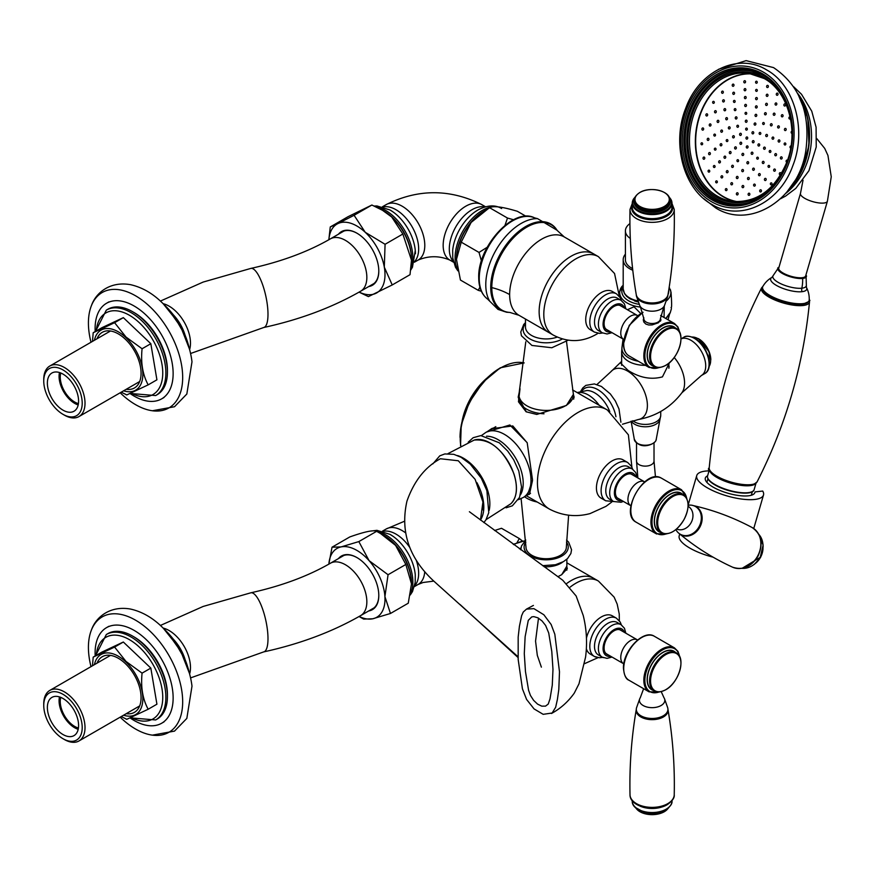 <?xml version="1.0" encoding="UTF-8"?>
<svg xmlns="http://www.w3.org/2000/svg" width="875" height="875" viewBox="0 0 875 875"><rect width="100%" height="100%" fill="white"/><g stroke="black" fill="none" stroke-linecap="round" stroke-linejoin="round"><path stroke-width="1.31" d="M536.834 414.433L526.367 411.819L518.164 397.228L519.739 390.042M532.514 480.539L529.43 494.331L528.062 494.703M526.302 495.72L549.325 509.02A57.389 33.13 -60 0 1 537.447 482.748A57.389 33.13 -60 0 1 562.494 424.998A57.389 33.13 -60 0 1 606.714 409.62A57.389 33.13 -60 0 1 607.666 410.211M527.505 495.031L532.514 479.905L527.188 442.695L509.873 424.977L486.5 432.053M520.013 388.719L518.47 401.778L526.105 411.797L536.758 414.433L566.398 405.464L573.475 394.231M487.703 431.353L491.542 428.717L512.805 425.939L527.22 442.816M573.606 395.216L574.164 397.228L566.3 405.519M486.981 378.055A47.731 27.552 120 0 0 462.12 421.105M611.723 502.064L605.97 506.362L590.056 513.592C576.198 517.256 562.855 515.867 550.047 509.414A57.389 33.13 -60 0 1 538.748 470.192A57.389 33.13 -60 0 1 588.241 408.078A57.389 33.13 -60 0 1 607.414 410.047L628.392 434.831L631.892 467.141M615.967 459.255A22.072 12.742 -60 0 1 623.077 459.845L627.758 462.547A22.072 12.742 -60 0 0 620.648 461.956A22.072 12.742 -60 0 0 601.617 485.844A22.072 12.742 -60 0 0 605.686 500.773L601.005 498.072A22.072 12.742 -60 0 1 596.936 483.142A22.072 12.742 -60 0 1 615.967 459.255M622.409 466.266A18.758 10.828 -60 0 1 628.447 466.769L632.341 469.022A18.758 10.828 -60 0 0 626.303 468.519A18.758 10.828 -60 0 0 610.127 488.819A18.758 10.828 -60 0 0 613.583 501.517L609.678 499.264A18.758 10.828 -60 0 1 606.222 486.566A18.758 10.828 -60 0 1 622.409 466.266M619.686 499.286A14.011 8.094 -60 0 1 618.297 498.761A14.011 8.094 -60 0 1 615.716 489.278A14.011 8.094 -60 0 1 622.705 477.072A14.011 8.094 -60 0 1 632.319 474.48A14.011 8.094 -60 0 1 633.467 475.42M568.619 515.189L566.355 547.17A20.18 11.648 180 0 1 553.941 557.823A20.18 11.648 180 0 1 525.984 547.17L521.106 498.608M562.691 562.056A20.694 11.944 180 0 1 554.137 565.895A20.694 11.944 180 0 1 544.13 566.759M525.481 326.758A20.694 11.944 -0 0 0 525.481 326.987A20.694 11.944 -0 0 0 534.013 336.656A20.694 11.944 -0 0 0 557.233 337.083M509.053 312.375A49.711 28.7 -60 0 1 490.722 287.317A49.711 28.7 -60 0 1 517.191 232.706A49.711 28.7 -60 0 1 556.741 229.775M619.336 296.362L614.556 273.525L598.413 256.659A45.248 26.119 -60 0 0 574.547 259.645A45.248 26.119 -60 0 0 543.823 315.733A45.248 26.119 -60 0 0 553.164 335.027L548.516 332.336A45.248 26.119 -60 0 1 541.581 296.078A45.248 26.119 -60 0 1 571.134 256.211A45.248 26.119 -60 0 1 593.764 253.969L564.255 236.939A45.248 26.119 -60 0 0 541.636 239.181A45.248 26.119 -60 0 0 509.644 294.591A57.389 33.13 0 0 0 491.805 287.602A49.295 28.459 -60 0 1 518.022 233.461A49.295 28.459 -60 0 1 557.244 230.497L564.255 236.939M598.413 256.659L593.764 253.969A45.248 26.119 -60 0 0 558.327 266.7A45.248 26.119 -60 0 0 539.164 313.053A45.248 26.119 -60 0 0 548.516 332.336L519.017 315.306L509.928 312.441A49.295 28.459 -60 0 1 491.805 287.602M557.889 576.702L561.717 574.678L566.858 566.114M570.194 587.081A45.248 26.119 -60 0 1 595.984 579.906A45.248 26.119 -60 0 1 598.413 581.044L593.764 578.353A45.248 26.119 -60 0 0 591.336 577.227A45.248 26.119 -60 0 0 566.716 583.505A45.248 26.119 -60 0 1 571.134 580.595A45.248 26.119 -60 0 1 593.764 578.353L566.858 562.822M566.858 566.956L567.295 568.553L561.608 574.744M594.388 332.062L590.297 329.7A22.072 12.742 -60 0 1 585.736 320.283A22.072 12.742 -60 0 1 600.72 292.928A22.072 12.742 -60 0 1 612.358 291.473L616.459 293.836A22.072 12.742 -60 0 0 604.811 295.291A22.072 12.742 -60 0 0 589.827 322.656A22.072 12.742 -60 0 0 594.388 332.062L599.539 333.386L602.623 332.981M602.284 332.795L598.38 330.542A18.758 10.828 -60 0 1 594.508 322.547A18.758 10.828 -60 0 1 607.25 299.294A18.758 10.828 -60 0 1 617.148 298.047L621.042 300.3A18.758 10.828 -60 0 0 611.144 301.547A18.758 10.828 -60 0 0 598.413 324.8A18.758 10.828 -60 0 0 602.284 332.795L607.031 333.966L612.062 332.697M608.388 330.575A14.011 8.094 -60 0 1 606.998 330.039A14.011 8.094 -60 0 1 604.1 324.067A14.011 8.094 -60 0 1 610.039 309.706A14.011 8.094 -60 0 1 621.009 305.769A14.011 8.094 -60 0 1 622.169 306.709M586.447 638.127A22.072 12.742 -60 0 1 589.225 630.58A22.072 12.742 -60 0 1 611.177 615.3A22.072 12.742 -60 0 1 612.358 615.858L616.459 618.22A22.072 12.742 -60 0 0 615.278 617.663A22.072 12.742 -60 0 0 593.316 632.942A22.072 12.742 -60 0 0 594.388 656.447L590.297 654.084A22.072 12.742 -60 0 1 586.348 648.681M598.38 654.927A18.758 10.828 -60 0 1 597.472 634.955A18.758 10.828 -60 0 1 616.142 621.972A18.758 10.828 -60 0 1 617.148 622.431L621.042 624.684A18.758 10.828 -60 0 0 620.036 624.225A18.758 10.828 -60 0 0 601.377 637.208A18.758 10.828 -60 0 0 602.284 657.18L598.38 654.927M608.388 654.959A14.011 8.094 -60 0 1 607.753 654.773A14.011 8.094 -60 0 1 606.998 654.423A14.011 8.094 -60 0 1 606.648 638.87A14.011 8.094 -60 0 1 620.266 629.803A14.011 8.094 -60 0 1 621.009 630.153A14.011 8.094 -60 0 1 622.169 631.094M494.583 530.513L501.506 528.281L519.302 538.552L517.048 542.587M522.473 541.045L519.302 538.552M479.905 287.175L478.231 290.325L460.436 280.055L456.477 259.405A39.659 22.892 -60 0 1 456.477 259.339A39.659 22.892 -60 0 1 471.1 222.469A39.659 22.892 -60 0 1 484.52 210.766L489.705 207.78C493.084 205.581 502.316 206.752 517.398 211.312L525.984 216.267M456.477 259.339L461.234 242.156L471.122 222.458L488.48 208.48M513.559 219.756L507.5 218.05L489.705 207.78M507.5 218.05L504.984 225.378M487.211 247.264L479.019 252.427L461.234 242.156M479.019 252.427L481.425 260.958M478.231 290.325L481.359 291.233M669.528 362.622L662.441 376.873C651.077 379.947 639.636 377.792 628.108 370.42L620.987 363.508L621.655 361.736M709.209 363.366A20.289 11.714 -120 0 0 694.859 338.516M710.817 359.789A17.052 9.844 -120 0 0 698.764 338.909M669.211 366.953A24.281 14.022 -0 0 0 668.883 366.045M332.03 547.203L328.88 564.102A39.725 22.936 60 0 1 341.086 546.908L332.03 547.203L349.814 536.933C364.613 531.683 373.548 529.812 376.622 531.322L383.436 535.15A39.659 22.892 60 0 1 395.609 545.387A39.659 22.892 60 0 1 411.48 583.723A39.659 22.892 60 0 1 411.48 583.789M380.286 533.334L395.588 545.377L405.847 564.463L411.48 583.866L408.264 603.203L390.469 613.473L384.913 596.608A39.725 22.936 60 0 1 372.717 618.789A39.725 22.936 60 0 1 359.133 616.47M378.798 595.263A30.417 17.555 60 0 1 372.498 608.967A30.417 17.555 60 0 1 370.781 609.755M368.681 610.958A30.964 17.883 -120 0 0 378.798 595.492A30.964 17.883 -120 0 0 366.406 565.556A30.964 17.883 -120 0 0 356.902 557.561A30.964 17.883 -120 0 0 338.45 558.589M340.539 557.375A30.417 17.555 60 0 1 342.081 556.281A30.417 17.555 60 0 1 357.098 557.681M388.062 574.733L369.097 560.667L358.837 541.592L341.086 546.908A39.725 22.936 60 0 1 369.097 560.667A39.725 22.936 60 0 1 384.913 596.608L388.062 574.733L405.847 564.463M358.837 541.592L376.622 531.322M359.045 616.525L363.661 619.084L372.717 618.789L390.469 613.473M328.902 239.706A39.725 22.936 60 0 1 337.837 223.628L330.269 226.953L348.064 216.683L371.886 205.023L383.436 210.766A39.659 22.892 60 0 1 391.748 217.022A39.659 22.892 60 0 1 411.48 259.339A39.659 22.892 60 0 1 411.48 259.722M382.058 209.967L391.716 217.011L402.861 234.019L411.48 260.214L410.014 274.684L392.23 284.955L384.3 267.127A39.725 22.936 60 0 1 375.966 293.289A39.725 22.936 60 0 1 359.133 292.086M378.798 270.878A30.417 17.555 60 0 1 372.498 284.583A30.417 17.555 60 0 1 370.781 285.37M368.681 286.573A30.964 17.883 -120 0 0 378.798 271.108A30.964 17.883 -120 0 0 363.398 238.066A30.964 17.883 -120 0 0 356.902 233.177A30.964 17.883 -120 0 0 338.45 234.205M340.539 232.991A30.417 17.555 60 0 1 342.081 231.897A30.417 17.555 60 0 1 357.098 233.297M385.077 244.289L365.236 232.291L354.091 215.294L337.837 223.628A39.725 22.936 60 0 1 365.236 232.291A39.725 22.936 60 0 1 384.3 267.127L385.077 244.289L402.861 234.019M354.091 215.294L371.886 205.023M330.269 226.953L328.836 239.739M359.045 292.13L368.408 296.614L392.23 284.955M638.531 302.05A19.863 11.473 180 0 1 636.628 301.591A19.863 11.473 180 0 1 634.484 300.891M632.778 270.233A22.072 12.742 180 0 1 623.197 259.722A22.072 12.742 180 0 1 625.406 254.166M671.048 307.562C671.814 308.47 671.814 303.363 671.048 292.239L669.189 287.241M632.592 268.559A19.863 11.473 180 0 1 625.406 259.722L625.406 230.891A19.863 11.473 180 0 1 629.912 223.617M630.295 238.427A19.863 11.473 180 0 1 625.406 230.891M619.423 293.902L619.73 296.909M627.397 309.717L634.025 306.775L640.653 313.436M664.267 305.988L664.059 317.494M709.034 470.87A34.759 11.091 -163.8 0 0 696.741 475.562A34.759 11.091 -163.8 0 0 727.027 495.928A34.759 11.091 -163.8 0 0 763.503 494.998A34.759 11.091 -163.8 0 0 762.727 491.061L755.016 491.914A25.823 8.236 -163.8 0 1 754.873 492.625A25.823 8.236 -163.8 0 1 727.825 493.194A25.823 8.236 -163.8 0 1 705.294 478.188A25.823 8.236 -163.8 0 1 707.602 475.803M713.048 557.156A34.759 11.091 -163.8 0 1 679.208 535.817L679.744 533.958M618.439 305.112A13.781 7.952 -60 0 1 620.495 305.736L637.613 315.613M623.831 339.489L606.714 329.602A13.781 7.952 -60 0 1 605.15 328.147M623.831 663.873L606.714 653.986A13.781 7.952 -60 0 1 605.15 652.531M618.439 629.497A13.781 7.952 -60 0 1 620.495 630.12L637.613 639.997M483.153 510.037A36.258 20.934 -120 0 0 481.775 495.83M548.712 632.975L545.606 625.45L542.03 620.933L537.895 617.816L533.827 616.634L531.759 616.897L528.292 620.342L525.131 636.705L524.289 653.636L525.47 671.628L528.587 690.277L530.469 695.494L533.619 700.372L537.589 704.134L541.778 706.158L545.541 706.125L548.253 704.036L550.025 698.786L552.278 685.169L552.978 669.43L551.786 651.459L548.712 632.975M522.43 688.833L518.175 659.498L518.175 637.055L519.411 626.336L521.609 615.759L523.239 612.041L526.509 609.109L533.903 608.65L543.856 614.764L551.152 624.509L554.827 634.255L559.486 671.759L558.808 689.555L557.408 699.388L555.669 707.241L552.147 713.016L543.178 714.328L534.078 708.925L526.586 699.442L522.43 688.833M480.462 520.056L482.923 502.031L475.147 479.38L458.281 460.753L440.387 458.752C425.173 466.944 414.028 481.075 406.952 501.134C399.93 532.328 409.522 559.562 435.728 582.848L518 656.753M60.736 697.375A20.42 11.791 -120 0 0 60.244 701.411A20.42 11.791 -120 0 0 78.422 728M78.586 725.517A22.072 12.742 60 0 1 74.014 735.612A22.072 12.742 60 0 1 57.006 729.706A22.072 12.742 60 0 1 47.37 707.492A22.072 12.742 60 0 1 51.942 697.386A22.072 12.742 60 0 1 68.95 703.303A22.072 12.742 60 0 1 78.586 725.517M78.192 729.323A22.072 12.742 60 0 1 59.073 700.733A22.072 12.742 60 0 1 59.478 696.916M62.978 738.708L64.378 739.517A29.181 16.844 -120 0 0 78.969 740.961A29.181 16.844 -120 0 0 85.017 727.606A29.181 16.844 -120 0 0 72.275 698.239A29.181 16.844 -120 0 0 49.798 690.419A29.181 16.844 -120 0 0 43.75 703.773L43.75 705.403A27.191 15.695 60 0 1 62.978 694.302A27.191 15.695 60 0 1 82.206 727.606A27.191 15.695 60 0 1 62.978 738.708A27.191 15.695 60 0 1 43.75 705.403M121.22 716.57L126.809 719.305L148.181 709.242C142.691 699.202 140.656 687.17 142.078 673.138L126.022 661.445L114.592 647.073L93.198 657.114L92.477 665.777M126.219 713.683A32.134 18.55 -120 0 0 139.989 705.042A32.134 18.55 -120 0 0 141.072 697.648A32.134 18.55 -120 0 0 118.355 658.295A32.134 18.55 -120 0 0 97.037 663.141M165.769 707.82A49.328 28.481 60 0 1 157.216 719.053L155.662 719.95A49.328 28.481 -120 0 0 164.205 708.717A49.328 28.481 -120 0 0 141.663 645.039A49.328 28.481 -120 0 0 106.323 634.517L107.888 633.609A49.328 28.481 60 0 1 132.552 636.059A49.328 28.481 60 0 1 167.431 696.467A49.328 28.481 60 0 1 165.769 707.82M167.431 696.467L167.431 694.673A47.119 27.202 -120 0 0 134.116 636.956L132.552 636.059M148.181 709.242L156.92 704.2L150.828 668.095L123.331 642.02L101.938 652.072L93.198 657.114M123.331 642.02L114.592 647.073M150.828 668.095L142.078 673.138M95.189 655.977A55.18 31.861 60 0 1 106.531 627.648A55.18 31.861 60 0 1 134.116 630.383A55.18 31.861 60 0 1 170.166 679A55.18 31.861 60 0 1 161.7 723.22A55.18 31.861 60 0 1 134.116 720.486A55.18 31.861 60 0 1 130.134 717.948M120.181 717.172A66.642 38.478 -120 0 0 142.341 732.375A66.642 38.478 -120 0 0 152.37 735.142A66.642 38.478 -120 0 0 182.186 693.678A66.642 38.478 -120 0 0 140.733 623.503A66.642 38.478 -120 0 0 91.525 629.77A66.642 38.478 -120 0 0 88.911 655.528A66.642 38.478 -120 0 0 91 666.63M60.736 372.991A20.42 11.791 -120 0 0 60.244 377.027A20.42 11.791 -120 0 0 78.422 403.616M78.586 401.122A22.072 12.742 60 0 1 74.014 411.228A22.072 12.742 60 0 1 57.006 405.322A22.072 12.742 60 0 1 47.37 383.108A22.072 12.742 60 0 1 51.942 373.002A22.072 12.742 60 0 1 68.95 378.919A22.072 12.742 60 0 1 78.586 401.122M78.192 404.939A22.072 12.742 60 0 1 59.073 376.348A22.072 12.742 60 0 1 59.478 372.531M62.978 414.323L64.378 415.133A29.181 16.844 -120 0 0 78.969 416.577A29.181 16.844 -120 0 0 85.017 403.222A29.181 16.844 -120 0 0 72.275 373.855A29.181 16.844 -120 0 0 49.798 366.034A29.181 16.844 -120 0 0 43.75 379.389L43.75 381.019A27.191 15.695 60 0 1 62.978 369.917A27.191 15.695 60 0 1 82.206 403.222A27.191 15.695 60 0 1 62.978 414.323A27.191 15.695 60 0 1 43.75 381.019M121.22 392.186L126.809 394.92L148.181 384.858C142.691 374.817 140.656 362.786 142.078 348.753L126.022 337.061L114.592 322.689L93.198 332.73L92.477 341.392M126.219 389.298A32.134 18.55 -120 0 0 139.989 380.658A32.134 18.55 -120 0 0 141.072 373.264A32.134 18.55 -120 0 0 118.355 333.911A32.134 18.55 -120 0 0 97.037 338.756M165.769 383.436A49.328 28.481 60 0 1 157.216 394.669L155.662 395.566A49.328 28.481 -120 0 0 164.205 384.333A49.328 28.481 -120 0 0 141.663 320.655A49.328 28.481 -120 0 0 106.323 310.133L107.888 309.225A49.328 28.481 60 0 1 132.552 311.675A49.328 28.481 60 0 1 167.431 372.083A49.328 28.481 60 0 1 165.769 383.436M167.431 372.083L167.431 370.289A47.119 27.202 -120 0 0 134.116 312.572L132.552 311.675M148.181 384.858L156.92 379.816L150.828 343.711L123.331 317.636L101.938 327.688L93.198 332.73M123.331 317.636L114.592 322.689M150.828 343.711L142.078 348.753M95.189 331.581A55.18 31.861 60 0 1 106.531 303.264A55.18 31.861 60 0 1 134.116 305.998A55.18 31.861 60 0 1 170.166 354.616A55.18 31.861 60 0 1 161.7 398.836A55.18 31.861 60 0 1 134.116 396.102A55.18 31.861 60 0 1 130.134 393.564M120.181 392.788A66.642 38.478 -120 0 0 142.341 407.991A66.642 38.478 -120 0 0 152.37 410.758A66.642 38.478 -120 0 0 182.186 369.294A66.642 38.478 -120 0 0 140.733 299.119A66.642 38.478 -120 0 0 91.525 305.386A66.642 38.478 -120 0 0 88.911 331.144A66.642 38.478 -120 0 0 91 342.245M800.483 193.408L778.75 268.067A14.011 4.473 16.2 0 0 786.702 274.783A14.011 4.473 16.2 0 0 802.123 277.703A14.011 4.473 16.2 0 0 805.667 275.898L827.4 201.239A14.011 4.473 16.2 0 1 823.856 203.044A14.011 4.473 16.2 0 1 804.759 198.341A14.011 4.473 16.2 0 1 800.483 193.408L803.031 180.228M779.122 266.809L771.98 277.342A18.758 5.983 16.2 0 0 778.958 286.738A18.758 5.983 16.2 0 0 801.959 291.692A18.758 5.983 16.2 0 0 803.534 291.43A18.758 5.983 16.2 0 0 806.411 287.361L806.039 274.641M747.622 138.491A1.105 0.875 96.7 0 1 746.058 137.594A1.105 0.875 96.7 0 1 747.622 138.491M753.977 142.166A1.105 0.875 96.7 0 1 752.412 141.258A1.105 0.875 96.7 0 1 753.977 142.166M759.598 145.403A1.105 0.875 96.7 0 1 758.034 144.506A1.105 0.875 96.7 0 1 759.598 145.403M765.22 148.652A1.105 0.875 96.7 0 1 763.656 147.755A1.105 0.875 96.7 0 1 765.22 148.652M770.831 151.9A1.105 0.875 96.7 0 1 769.278 150.992A1.105 0.875 96.7 0 1 770.831 151.9M776.453 155.138A1.105 0.875 96.7 0 1 774.889 154.241A1.105 0.875 96.7 0 1 776.453 155.138M782.075 158.386A1.105 0.875 96.7 0 1 780.511 157.478A1.105 0.875 96.7 0 1 782.075 158.386M786.778 162.269L786.778 162.269A1.105 0.875 96.7 0 1 787.019 160.081A1.105 0.875 96.7 0 1 787.5 160.322M753.637 133.241A1.105 0.875 96.7 0 1 752.073 132.333A1.105 0.875 96.7 0 1 753.637 133.241M747.272 129.566A1.105 0.875 96.7 0 1 745.719 128.658A1.105 0.875 96.7 0 1 747.272 129.566M741.256 134.816A1.105 0.875 96.7 0 1 739.692 133.919A1.105 0.875 96.7 0 1 741.256 134.816M741.595 143.741A1.105 0.875 96.7 0 1 740.031 142.844A1.105 0.875 96.7 0 1 741.595 143.741M747.961 147.416A1.105 0.875 96.7 0 1 746.397 146.519A1.105 0.875 96.7 0 1 747.961 147.416M760.758 133.875A1.105 0.875 96.7 0 1 759.205 132.978A1.105 0.875 96.7 0 1 760.758 133.875M755.781 124.502A1.105 0.875 96.7 0 1 754.217 123.605A1.105 0.875 96.7 0 1 755.781 124.502M746.977 121.68A1.105 0.875 96.7 0 1 745.413 120.772A1.105 0.875 96.7 0 1 746.977 121.68M738.467 126.722A1.105 0.875 96.7 0 1 736.914 125.814A1.105 0.875 96.7 0 1 738.467 126.722M734.245 137.266A1.105 0.875 96.7 0 1 732.681 136.369A1.105 0.875 96.7 0 1 734.245 137.266M736.28 148.389A1.105 0.875 96.7 0 1 734.716 147.481A1.105 0.875 96.7 0 1 736.28 148.389M743.619 154.875A1.105 0.875 96.7 0 1 742.055 153.978A1.105 0.875 96.7 0 1 743.619 154.875M752.828 153.705A1.105 0.875 96.7 0 1 751.264 152.797A1.105 0.875 96.7 0 1 752.828 153.705M767.397 135.964A1.105 0.875 96.7 0 1 765.833 135.067A1.105 0.875 96.7 0 1 767.397 135.964M764.269 123.955A1.105 0.875 96.7 0 1 762.716 123.058A1.105 0.875 96.7 0 1 764.269 123.955M756.689 115.839A1.105 0.875 96.7 0 1 755.125 114.942A1.105 0.875 96.7 0 1 756.689 115.839M746.67 113.794A1.105 0.875 96.7 0 1 745.117 112.897A1.105 0.875 96.7 0 1 746.67 113.794M736.914 118.366A1.105 0.875 96.7 0 1 735.35 117.469A1.105 0.875 96.7 0 1 736.914 118.366M730.023 128.33A1.105 0.875 96.7 0 1 728.459 127.433A1.105 0.875 96.7 0 1 730.023 128.33M727.836 141.017A1.105 0.875 96.7 0 1 726.283 140.12A1.105 0.875 96.7 0 1 727.836 141.017M730.964 153.027A1.105 0.875 96.7 0 1 729.4 152.13A1.105 0.875 96.7 0 1 730.964 153.027M738.544 161.142A1.105 0.875 96.7 0 1 736.991 160.245A1.105 0.875 96.7 0 1 738.544 161.142M748.562 163.188A1.105 0.875 96.7 0 1 746.998 162.291A1.105 0.875 96.7 0 1 748.562 163.188M758.319 158.616A1.105 0.875 96.7 0 1 756.766 157.719A1.105 0.875 96.7 0 1 758.319 158.616M773.697 138.578A1.105 0.875 96.7 0 1 772.133 137.681A1.105 0.875 96.7 0 1 773.697 138.578M772.045 125.256A1.105 0.875 96.7 0 1 770.481 124.348A1.105 0.875 96.7 0 1 772.045 125.256M766.172 114.209A1.105 0.875 96.7 0 1 764.608 113.312A1.105 0.875 96.7 0 1 766.172 114.209M757.094 107.373A1.105 0.875 96.7 0 1 755.53 106.466A1.105 0.875 96.7 0 1 757.094 107.373M746.375 105.908A1.105 0.875 96.7 0 1 744.811 105.011A1.105 0.875 96.7 0 1 746.375 105.908M735.864 110.086A1.105 0.875 96.7 0 1 734.311 109.178A1.105 0.875 96.7 0 1 735.864 110.086M727.398 119.164A1.105 0.875 96.7 0 1 725.834 118.267A1.105 0.875 96.7 0 1 727.398 119.164M722.422 131.589A1.105 0.875 96.7 0 1 720.858 130.692A1.105 0.875 96.7 0 1 722.422 131.589M721.798 145.206A1.105 0.875 96.7 0 1 720.234 144.309A1.105 0.875 96.7 0 1 721.798 145.206M725.648 157.664A1.105 0.875 96.7 0 1 724.084 156.767A1.105 0.875 96.7 0 1 725.648 157.664M733.294 166.808A1.105 0.875 96.7 0 1 731.73 165.911A1.105 0.875 96.7 0 1 733.294 166.808M743.411 171.052A1.105 0.875 96.7 0 1 741.847 170.155A1.105 0.875 96.7 0 1 743.411 171.052M754.261 169.662A1.105 0.875 96.7 0 1 752.697 168.766A1.105 0.875 96.7 0 1 754.261 169.662M763.962 162.892A1.105 0.875 96.7 0 1 762.398 161.984A1.105 0.875 96.7 0 1 763.962 162.892M779.8 141.444A1.105 0.875 96.7 0 1 778.236 140.536A1.105 0.875 96.7 0 1 779.8 141.444M779.264 127.389A1.105 0.875 96.7 0 1 777.7 126.481A1.105 0.875 96.7 0 1 779.264 127.389M774.911 114.669A1.105 0.875 96.7 0 1 773.347 113.772A1.105 0.875 96.7 0 1 774.911 114.669M767.266 104.836A1.105 0.875 96.7 0 1 765.702 103.928A1.105 0.875 96.7 0 1 767.266 104.836M757.247 99.05A1.105 0.875 96.7 0 1 755.683 98.153A1.105 0.875 96.7 0 1 757.247 99.05M746.069 98.022A1.105 0.875 96.7 0 1 744.505 97.125A1.105 0.875 96.7 0 1 746.069 98.022M735.077 101.883A1.105 0.875 96.7 0 1 733.523 100.975A1.105 0.875 96.7 0 1 735.077 101.883M725.605 110.152A1.105 0.875 96.7 0 1 724.041 109.255A1.105 0.875 96.7 0 1 725.605 110.152M718.78 121.844A1.105 0.875 96.7 0 1 717.216 120.936A1.105 0.875 96.7 0 1 718.78 121.844M715.433 135.537A1.105 0.875 96.7 0 1 713.88 134.641A1.105 0.875 96.7 0 1 715.433 135.537M715.969 149.592A1.105 0.875 96.7 0 1 714.416 148.695A1.105 0.875 96.7 0 1 715.969 149.592M720.333 162.312A1.105 0.875 96.7 0 1 718.769 161.405A1.105 0.875 96.7 0 1 720.333 162.312M727.978 172.145A1.105 0.875 96.7 0 1 726.414 171.248A1.105 0.875 96.7 0 1 727.978 172.145M737.986 177.931A1.105 0.875 96.7 0 1 736.422 177.034A1.105 0.875 96.7 0 1 737.986 177.931M749.164 178.959A1.105 0.875 96.7 0 1 747.6 178.052A1.105 0.875 96.7 0 1 749.164 178.959M760.156 175.098A1.105 0.875 96.7 0 1 758.592 174.202A1.105 0.875 96.7 0 1 760.156 175.098M769.628 166.83A1.105 0.875 96.7 0 1 768.075 165.933A1.105 0.875 96.7 0 1 769.628 166.83M785.772 144.43A1.105 0.875 96.7 0 1 784.219 143.522A1.105 0.875 96.7 0 1 785.772 144.43M786.089 129.948A1.105 0.875 96.7 0 1 784.525 129.041A1.105 0.875 96.7 0 1 786.089 129.948M782.983 116.222A1.105 0.875 96.7 0 1 781.419 115.325A1.105 0.875 96.7 0 1 782.983 116.222M776.737 104.475A1.105 0.875 96.7 0 1 775.173 103.578A1.105 0.875 96.7 0 1 776.737 104.475M767.9 95.758A1.105 0.875 96.7 0 1 766.336 94.85A1.105 0.875 96.7 0 1 767.9 95.758M757.258 90.825A1.105 0.875 96.7 0 1 755.705 89.928A1.105 0.875 96.7 0 1 757.258 90.825M745.773 90.136A1.105 0.875 96.7 0 1 744.209 89.239A1.105 0.875 96.7 0 1 745.773 90.136M734.442 93.745A1.105 0.875 96.7 0 1 732.878 92.848A1.105 0.875 96.7 0 1 734.442 93.745M724.281 101.325A1.105 0.875 96.7 0 1 722.717 100.428A1.105 0.875 96.7 0 1 724.281 101.325M716.198 112.208A1.105 0.875 96.7 0 1 714.634 111.311A1.105 0.875 96.7 0 1 716.198 112.208M710.905 125.431A1.105 0.875 96.7 0 1 709.341 124.534A1.105 0.875 96.7 0 1 710.905 125.431M708.87 139.814A1.105 0.875 96.7 0 1 707.306 138.906A1.105 0.875 96.7 0 1 708.87 139.814M710.281 154.077A1.105 0.875 96.7 0 1 708.717 153.169A1.105 0.875 96.7 0 1 710.281 154.077M715.006 166.95A1.105 0.875 96.7 0 1 713.453 166.053A1.105 0.875 96.7 0 1 715.006 166.95M722.641 177.297A1.105 0.875 96.7 0 1 721.077 176.4A1.105 0.875 96.7 0 1 722.641 177.297M732.484 184.198A1.105 0.875 96.7 0 1 730.92 183.302A1.105 0.875 96.7 0 1 732.484 184.198M743.673 187.042A1.105 0.875 96.7 0 1 742.109 186.134A1.105 0.875 96.7 0 1 743.673 187.042M755.212 185.566A1.105 0.875 96.7 0 1 753.659 184.658A1.105 0.875 96.7 0 1 755.212 185.566M766.084 179.911A1.105 0.875 96.7 0 1 764.52 179.003A1.105 0.875 96.7 0 1 766.084 179.911M775.305 170.57A1.105 0.875 96.7 0 1 773.741 169.673A1.105 0.875 96.7 0 1 775.305 170.57M790.672 148.116A1.105 0.875 96.7 0 1 791.033 145.939M791.952 133.372A1.105 0.875 96.7 0 1 791.908 131.184M790.475 118.552A1.105 0.875 96.7 0 1 788.998 117.48A1.105 0.875 96.7 0 1 790.125 116.9M785.542 105.394A1.105 0.875 96.7 0 1 783.978 104.486A1.105 0.875 96.7 0 1 785.542 105.394M777.941 94.664A1.105 0.875 96.7 0 1 776.377 93.756A1.105 0.875 96.7 0 1 777.941 94.664M768.272 86.909A1.105 0.875 96.7 0 1 766.708 86.013A1.105 0.875 96.7 0 1 768.272 86.909M757.192 82.688A1.105 0.875 96.7 0 1 755.639 81.78A1.105 0.875 96.7 0 1 757.192 82.688M745.467 82.261A1.105 0.875 96.7 0 1 743.903 81.353A1.105 0.875 96.7 0 1 745.467 82.261M733.884 85.662A1.105 0.875 96.7 0 1 732.32 84.755A1.105 0.875 96.7 0 1 733.884 85.662M723.242 92.662A1.105 0.875 96.7 0 1 721.678 91.766A1.105 0.875 96.7 0 1 723.242 92.662M714.252 102.791A1.105 0.875 96.7 0 1 712.698 101.894A1.105 0.875 96.7 0 1 714.252 102.791M707.547 115.358A1.105 0.875 96.7 0 1 705.983 114.45A1.105 0.875 96.7 0 1 707.547 115.358M703.566 129.489A1.105 0.875 96.7 0 1 702.002 128.592A1.105 0.875 96.7 0 1 703.566 129.489M702.581 144.244A1.105 0.875 96.7 0 1 701.028 143.347A1.105 0.875 96.7 0 1 702.581 144.244M704.681 158.605A1.105 0.875 96.7 0 1 703.117 157.697A1.105 0.875 96.7 0 1 704.681 158.605M709.691 171.588A1.105 0.875 96.7 0 1 708.138 170.691A1.105 0.875 96.7 0 1 709.691 171.588M717.292 182.317A1.105 0.875 96.7 0 1 715.739 181.42A1.105 0.875 96.7 0 1 717.292 182.317M726.961 190.072A1.105 0.875 96.7 0 1 725.408 189.164A1.105 0.875 96.7 0 1 726.961 190.072M738.041 194.294A1.105 0.875 96.7 0 1 736.477 193.397A1.105 0.875 96.7 0 1 738.041 194.294M749.766 194.72A1.105 0.875 96.7 0 1 748.202 193.823A1.105 0.875 96.7 0 1 749.766 194.72M761.348 191.319A1.105 0.875 96.7 0 1 759.784 190.422A1.105 0.875 96.7 0 1 761.348 191.319M771.991 184.319A1.105 0.875 96.7 0 1 770.438 183.411A1.105 0.875 96.7 0 1 771.991 184.319M780.981 174.191A1.105 0.875 96.7 0 1 779.417 173.283A1.105 0.875 96.7 0 1 780.981 174.191M771.98 277.342A24.872 24.872 0 0 0 762.869 286.409C757.695 293.628 788.277 306.152 802.583 304.15C808.905 301.853 811.125 300.431 809.222 299.895A24.216 7.722 -163.8 0 1 803.578 303.548A24.216 7.722 -163.8 0 1 802.998 303.625A24.216 7.722 -163.8 0 1 775.523 298.233A24.216 7.722 -163.8 0 1 762.869 286.409L761.6 287.864C732.758 344.564 715.291 404.578 709.198 467.906A24.992 7.973 -163.8 0 0 716.198 475.814A24.992 7.973 -163.8 0 0 750.291 484.684A24.992 7.973 -163.8 0 0 757.105 481.852C785.958 425.152 803.425 365.137 809.517 301.809A24.992 7.973 -163.8 0 1 802.43 305.572A24.992 7.973 -163.8 0 1 768.337 296.712A24.992 7.973 -163.8 0 1 761.6 287.864M653.45 690.484A22.236 12.841 -60 0 1 647.97 673.367A22.236 12.841 -60 0 1 662.889 652.356A22.236 12.841 -60 0 1 675.456 652.345M660.953 691.567A22.017 12.709 -60 0 1 654.161 690.889L651.886 689.577A22.017 12.709 -60 0 1 647.325 679.503A22.017 12.709 -60 0 1 656.928 657.344A22.017 12.709 -60 0 1 673.903 651.448L676.178 652.761A22.017 12.709 -60 0 1 680.159 658.306M665.744 654.62A21.481 12.403 -60 0 1 680.936 663.392A21.481 12.403 -60 0 1 665.744 689.697A21.481 12.403 -60 0 1 650.562 680.925A21.481 12.403 -60 0 1 665.744 654.62M643.628 688.702L640.303 697.67A12.688 7.328 0 0 0 639.691 698.873A12.688 7.328 0 0 0 643.147 705.512A12.688 7.328 0 0 0 661.095 705.512A12.688 7.328 0 0 0 664.562 698.873A12.688 7.328 0 0 0 663.939 697.67L661.227 691.655M639.691 698.873L636.628 707.525A15.805 9.122 0 0 0 640.948 715.805A15.805 9.122 0 0 0 659.608 717.38A15.805 9.122 0 0 0 667.614 707.525L664.562 698.873M636.311 709.253A15.947 9.198 0 0 0 636.256 709.548A15.947 9.198 0 0 0 640.85 716.964A15.947 9.198 0 0 0 663.392 716.964A15.947 9.198 0 0 0 667.986 709.548A15.947 9.198 0 0 0 667.931 709.253M636.541 808.894A17.161 9.909 0 0 0 639.986 811.748A17.161 9.909 0 0 0 664.256 811.748A17.161 9.909 0 0 0 667.702 808.894M634.102 805.897A19.436 11.222 0 0 0 638.378 809.627A19.436 11.222 0 0 0 665.864 809.627A19.436 11.222 0 0 0 670.141 805.897M660.559 532.394A22.236 12.841 -60 0 1 658.481 506.723A22.236 12.841 -60 0 1 682.577 494.266M659.411 531.716A22.017 12.709 -60 0 1 658.995 531.497A22.017 12.709 -60 0 1 658.798 506.428A22.017 12.709 -60 0 1 680.608 493.139A22.017 12.709 -60 0 1 681.012 493.358A22.017 12.709 -60 0 1 681.417 493.609M661.73 508.561A21.481 12.403 -60 0 1 683.2 495.261A21.481 12.403 -60 0 1 683.988 519.586A21.481 12.403 -60 0 1 662.528 532.886A21.481 12.403 -60 0 1 661.73 508.561M676.594 528.959A12.688 10.358 -63.7 0 0 691.086 522.714A12.688 10.358 -63.7 0 0 688.22 506.417A12.688 10.358 -63.7 0 0 688.078 506.341M675.773 529.659L676.791 531.081A15.805 12.895 -63.7 0 0 680.225 534.209A15.805 12.895 -63.7 0 0 699.005 526.816A15.805 12.895 -63.7 0 0 695.439 506.516A15.805 12.895 -63.7 0 0 689.653 505.094L688.111 505.137L696.741 475.562M679.569 533.805A15.947 13.005 -63.7 0 0 680.859 534.68A15.947 13.005 -63.7 0 0 699.803 527.22A15.947 13.005 -63.7 0 0 696.205 506.745A15.947 13.005 -63.7 0 0 693.503 505.652M760.495 557.342A17.161 14 -63.7 0 0 763 548.734A17.653 14.405 116.3 0 1 760.441 557.342A17.653 14.405 116.3 0 1 755.978 562.942M752.369 565.611A19.436 15.859 -63.7 0 0 760.156 557.331A19.436 15.859 -63.7 0 0 762.945 544.261M755.967 562.953A17.161 14 -63.7 0 0 760.484 557.364M660.395 318.478L660.953 319.823L658.361 322.788L652.127 324.92L648.758 324.997L645.881 324.078L643.956 322.23L643.289 319.823L643.825 317.68M653.45 366.1A22.236 12.841 -60 0 1 647.97 348.983A22.236 12.841 -60 0 1 662.889 327.972A22.236 12.841 -60 0 1 675.456 327.961M643.847 320.119A8.827 5.097 0 0 0 643.442 320.961M660.713 320.709A8.827 5.097 0 0 0 660.395 320.119M660.953 367.183A22.017 12.709 -60 0 1 654.161 366.505L651.886 365.192A22.017 12.709 -60 0 1 647.325 355.119A22.017 12.709 -60 0 1 656.928 332.959A22.017 12.709 -60 0 1 673.903 327.064L676.178 328.377A22.017 12.709 -60 0 1 680.159 333.922M665.744 365.312A21.481 12.403 -60 0 1 650.562 356.541A21.481 12.403 -60 0 1 665.744 330.236A21.481 12.403 -60 0 1 680.936 339.008A21.481 12.403 -60 0 1 665.744 365.312M643.847 322.022A8.28 4.78 180 0 1 643.847 321.891L643.847 318.73L640.303 306.534A12.688 7.328 180 0 1 639.691 305.331L636.628 296.68A15.805 9.122 180 0 1 636.311 294.952M667.931 294.952A15.805 9.122 180 0 1 667.614 296.68L664.562 305.331A12.688 7.328 180 0 1 663.939 306.534A12.688 7.328 180 0 1 661.095 309.05A12.688 7.328 180 0 1 643.147 309.05A12.688 7.328 180 0 1 640.303 306.534M667.614 296.68A15.805 9.122 180 0 1 656.677 303.592A15.805 9.122 180 0 1 640.948 301.306A15.805 9.122 180 0 1 636.628 296.68M640.85 300.256A15.947 9.198 180 0 1 636.256 294.656C631.466 266.569 629.377 238.153 630.011 209.42A22.116 12.764 0 0 0 643.53 221.342A22.116 12.764 0 0 0 667.756 218.608A22.116 12.764 0 0 0 674.231 209.42C674.866 238.153 672.777 266.569 667.986 294.656A15.947 9.198 180 0 1 663.392 300.256A15.947 9.198 180 0 1 640.85 300.256M664.256 206.467A17.161 9.909 180 0 1 639.986 206.467A17.161 9.909 180 0 1 639.986 192.456A17.161 9.909 180 0 1 664.256 192.456A17.161 9.909 180 0 1 664.256 206.467M668.97 196.919A19.436 11.222 180 0 1 665.864 210.448A19.436 11.222 180 0 1 640.303 211.422A19.436 11.222 180 0 1 635.272 196.919M634.495 199.478A18.112 10.456 0 0 0 643.3 211.017A18.112 10.456 0 0 0 664.934 209.278A18.112 10.456 0 0 0 669.747 199.478M460.775 445.583A57.389 33.13 -60 0 1 460.217 438.156A57.389 33.13 -60 0 1 500.795 367.872A57.389 33.13 -60 0 1 524.169 362.939M500.041 368.091A56.591 32.67 120 0 0 460.031 437.402M463.903 415.089A48.562 28.033 -60 0 1 482.661 382.605M621.906 500.566A15.455 8.925 -60 0 1 614.731 489.552A15.455 8.925 -60 0 1 628.053 472.817A15.455 8.925 -60 0 1 635.688 476.7M537.184 502.009A27.234 15.728 180 0 1 524.562 496.738M566.475 542.073A22.072 12.742 180 0 1 566.541 542.161A22.072 12.742 180 0 1 554.673 558.83A22.072 12.742 180 0 1 530.502 556.041A22.072 12.742 180 0 1 525.864 542.073M518.58 400.991L519.159 392.678A27.234 15.728 -0 0 0 530.163 407.422A27.234 15.728 -0 0 0 560.066 408.22A27.234 15.728 -0 0 0 573.18 392.678L573.759 397.917A27.584 15.925 -0 0 1 573.672 399.142M518.58 397.917A27.584 15.925 -0 0 0 529.955 410.802A27.584 15.925 -0 0 0 544.02 413.787M525.481 323.652A23.034 13.3 -0 0 0 532.634 340.266A23.034 13.3 -0 0 0 562.384 338.953M509.644 312.43L506.592 312.233L498.006 309.4L487.659 299.141A47.009 27.136 -60 0 1 479.248 278.48A47.009 27.136 -60 0 1 498.881 232.127A47.009 27.136 -60 0 1 534.581 217.864L537.513 218.63L557.08 230.256M489.792 301.295A50.028 28.886 -60 0 1 485.778 284.714A50.028 28.886 -60 0 1 537.513 218.63M494.681 301.952A48.748 28.142 -60 0 1 491.411 286.923A48.748 28.142 -60 0 1 540.531 222.534M519.017 315.306A45.248 26.119 -60 0 1 509.644 294.591M519.466 548.855A50.028 28.886 -60 0 1 520.942 547.958M513.691 544.622A47.009 27.136 -60 0 1 524.869 540.903M610.608 331.855A15.455 8.925 -60 0 1 603.181 322.405A15.455 8.925 -60 0 1 613.583 305.539A15.455 8.925 -60 0 1 624.389 307.989M595.569 656.994A22.072 12.742 -60 0 1 594.388 656.447L599.539 657.77L602.623 657.366M603.291 657.65A18.758 10.828 -60 0 1 602.284 657.18L607.031 658.35L612.062 657.081M610.608 656.239A15.455 8.925 -60 0 1 605.533 639.209A15.455 8.925 -60 0 1 620.9 628.523A15.455 8.925 -60 0 1 624.389 632.373M704.736 373.592C714.58 368.802 707.295 344.859 694.695 338.264C689.577 335.869 685.934 335.541 683.769 337.269A20.967 12.108 60 0 1 694.258 338.308A20.967 12.108 60 0 1 709.078 363.989A20.967 12.108 60 0 1 704.736 373.592L701.378 375.528L681.866 392.798C670.797 407.258 656.272 416.172 638.302 419.53A28.153 16.253 -120 0 0 647.391 405.486A28.153 16.253 -120 0 0 627.473 371A28.153 16.253 -120 0 0 610.761 371.842L621.655 361.353M701.378 375.528A20.967 12.108 -120 0 0 705.72 365.936A20.967 12.108 -120 0 0 690.889 340.255A20.967 12.108 -120 0 0 680.991 338.909L683.769 337.269M681.866 392.798A26.972 15.575 -120 0 0 684.567 383.053A26.972 15.575 -120 0 0 674.209 357.481M692.18 337.061A17.653 10.194 60 0 1 698.173 338.756A17.653 10.194 60 0 1 710.664 360.38A17.653 10.194 60 0 1 709.122 366.417M520.406 494.944A35.58 20.541 -120 0 0 502.469 442.663A35.58 20.541 -120 0 0 486.511 436.231M518.405 499.691L523.206 497.514A37.527 21.667 -120 0 0 530.567 485.472A37.527 21.667 -120 0 0 509.108 437.544A37.527 21.667 -120 0 0 485.691 432.523L481.392 435.597M433.781 581.109L423.084 582.498L418.162 584.434A32.003 18.473 -120 0 0 424.725 571.758M405.595 532.875A32.003 18.473 -120 0 0 386.159 529.003L404.414 521.27M383.086 531.355A32.003 18.473 60 0 1 396.025 534.133A32.003 18.473 60 0 1 409.938 547.695M416.183 560.044A32.003 18.473 60 0 1 418.655 573.333A32.003 18.473 60 0 1 414.586 585.922M410.277 594.978L412.464 591.631L415.209 582.422L415.275 574.831A35.634 20.573 -120 0 0 393.028 536.298A35.634 20.573 -120 0 0 390.239 534.505M376.797 531.409A38.533 22.247 60 0 1 385.613 534.811A38.533 22.247 60 0 1 412.858 582.006A38.533 22.247 60 0 1 410.605 593.25M411.469 582.772A38.533 22.247 -120 0 0 384.245 535.631M485.548 206.784L481.797 204.619C449.914 188.759 418.042 188.759 386.159 204.619A32.003 18.473 60 0 1 410.823 213.194A32.003 18.473 60 0 1 424.791 245.394A32.003 18.473 60 0 1 418.162 260.05L414.411 262.216M481.797 204.619A32.003 18.473 120 0 0 457.133 213.194A32.003 18.473 120 0 0 443.166 245.394A32.003 18.473 120 0 0 449.794 260.05C439.283 255.631 428.739 255.631 418.162 260.05M453.37 261.538A32.003 18.473 -60 0 1 449.302 248.948A32.003 18.473 -60 0 1 471.931 209.748A32.003 18.473 -60 0 1 484.87 206.97M477.717 210.12A35.634 20.573 120 0 0 474.928 211.914A35.634 20.573 120 0 0 452.681 250.447L452.747 258.037L455.492 267.247L457.866 270.834M414.586 261.538A32.003 18.473 -120 0 0 418.655 248.948A32.003 18.473 -120 0 0 396.025 209.748A32.003 18.473 -120 0 0 383.086 206.97M457.527 269.216A38.533 22.247 -60 0 1 455.098 257.622A38.533 22.247 -60 0 1 482.344 210.427A38.533 22.247 -60 0 1 495.709 206.752M483.711 211.247A38.533 22.247 120 0 0 456.488 258.387M411.469 258.387A38.533 22.247 -120 0 0 384.245 211.247M376.206 206.927A38.533 22.247 60 0 1 385.613 210.427A38.533 22.247 60 0 1 412.858 257.622A38.533 22.247 60 0 1 411.02 267.925M415.428 253.761A35.634 20.573 -120 0 0 415.275 250.447A35.634 20.573 -120 0 0 393.028 211.914A35.634 20.573 -120 0 0 390.239 210.12M621.655 365.356L621.655 351.728A23.614 13.639 -0 0 0 628.567 361.364A23.614 13.639 -0 0 0 645.444 365.356M623.077 339.052L622.005 347.178A23.363 13.486 -0 0 0 628.753 357.908A23.363 13.486 -0 0 0 638.302 361.244M666.006 301.23A25.594 14.777 -0 0 0 668.314 298.998A25.594 14.777 -0 0 0 670.337 289.581M668.697 290.391A23.472 13.552 180 0 1 667.986 294.678M638.148 300.978A22.072 12.742 180 0 1 635.666 300.387A22.072 12.742 180 0 1 623.197 288.925L623.197 259.722M665.788 318.489L670.337 312.408A25.594 14.777 180 0 1 668.314 315.853A25.594 14.777 180 0 1 665.612 318.391M622.234 286.136A25.594 14.777 -0 0 0 620.211 289.581A25.594 14.777 -0 0 0 640.675 307.103M639.352 304.369A23.472 13.552 180 0 1 623.197 286.661M636.519 442.936L636.519 461.07A8.75 5.053 0 0 0 639.078 464.647A8.75 5.053 0 0 0 648.616 465.741A8.75 5.053 0 0 0 654.019 461.07L655.473 476.973M631.236 421.127A14.963 8.641 -0 0 0 645.892 426.781A14.963 8.641 -0 0 0 659.695 420.448A14.963 8.641 -0 0 0 659.87 420.033L660.723 415.494A15.455 8.925 180 0 1 660.166 417.867A15.455 8.925 180 0 1 641.156 424.091A15.455 8.925 180 0 1 632.756 420.722M634.233 438.9C639.067 450.122 653.133 445.222 655.867 440.737L656.305 438.9A11.036 6.377 180 0 1 655.911 440.562A11.036 6.377 180 0 1 643.814 445.178A11.036 6.377 180 0 1 634.233 438.9L631.094 421.17M637.766 443.537A10.38 5.994 -0 0 0 652.783 443.537M615.945 416.752A26.239 15.148 -120 0 0 597.855 389.659A26.239 15.148 -120 0 0 581.82 391.048M609.788 411.655A24.522 14.153 -120 0 0 587.048 390.502L577.194 392.58M599.178 405.278A26.491 15.291 -120 0 0 588.306 394.975A26.491 15.291 -120 0 0 577.434 392.711M630.941 505.794L630.788 505.695A13.781 7.952 -60 0 1 627.933 499.384A13.781 7.952 -60 0 1 637.678 482.508A13.781 7.952 -60 0 1 644.569 481.83L644.733 481.917M623.623 339.369A13.781 7.952 -60 0 1 621.972 326.966A13.781 7.952 -60 0 1 635.195 314.858A13.781 7.952 -60 0 1 637.405 315.503M623.623 663.753A13.781 7.952 -60 0 1 620.769 657.442A13.781 7.952 -60 0 1 630.514 640.566A13.781 7.952 -60 0 1 637.405 639.887M480.681 519.641A36.969 21.35 -120 0 0 481.403 493.041A36.969 21.35 -120 0 0 476.842 482.552M489.169 510.366A37.253 21.514 -120 0 0 487.419 489.672A37.253 21.514 -120 0 0 457.537 455.569M448.011 453.611L474.173 440.07A37.034 21.383 60 0 1 513.964 474.261A37.034 21.383 60 0 1 510.913 503.705L486.106 519.597M513.942 474.108A36.597 21.131 -120 0 0 496.048 447.158M515.714 481.217A36.597 21.131 -120 0 0 513.986 474.25M190.586 677.895L263.736 651.886A30.242 8.739 -102.3 0 0 267.991 638.673A30.242 8.739 -102.3 0 0 262.052 607.513A30.242 8.739 -102.3 0 0 250.83 592.802C281.509 585.998 308.011 576.155 330.345 563.27L343.809 555.494M189.623 674.002A30.242 17.456 -120 0 0 190.487 667.57A30.242 17.456 -120 0 0 163.111 628.064M263.736 651.886C299.972 643.956 332.248 631.87 360.588 615.639A30.242 17.456 -120 0 0 366.844 601.792A30.242 17.456 -120 0 0 353.642 571.364A30.242 17.456 -120 0 0 330.345 563.27M94.412 664.661A34.65 20.005 60 0 1 95.025 662.408A34.65 20.005 60 0 1 125.847 661.916A34.65 20.005 60 0 1 142.822 700.011A34.65 20.005 60 0 1 123.594 715.203M96.261 655.353A47.119 27.202 60 0 1 97.705 648.058A47.119 27.202 60 0 1 139.617 647.38A47.119 27.202 60 0 1 162.466 702.22A47.119 27.202 60 0 1 131.086 717.511M173.545 639.428A31.194 18.014 60 0 1 185.008 659.28M189.12 672.175A52.675 30.417 -120 0 0 164.445 629.42M164.314 629.3A53.058 30.636 60 0 1 189.164 672.339M190.586 353.5L263.736 327.502A30.242 8.739 -102.3 0 0 267.991 314.289A30.242 8.739 -102.3 0 0 262.052 283.128A30.242 8.739 -102.3 0 0 250.83 268.417C281.509 261.614 308.011 251.77 330.345 238.886L343.809 231.109M189.623 349.617A30.242 17.456 -120 0 0 190.487 343.186A30.242 17.456 -120 0 0 163.111 303.68M263.736 327.502C299.972 319.572 332.248 307.486 360.588 291.255A30.242 17.456 -120 0 0 366.844 277.408A30.242 17.456 -120 0 0 353.642 246.98A30.242 17.456 -120 0 0 330.345 238.886M94.412 340.277A34.65 20.005 60 0 1 95.025 338.023A34.65 20.005 60 0 1 125.847 337.531A34.65 20.005 60 0 1 142.822 375.627A34.65 20.005 60 0 1 123.594 390.808M96.261 330.969A47.119 27.202 60 0 1 97.705 323.673A47.119 27.202 60 0 1 139.617 322.995A47.119 27.202 60 0 1 162.466 377.836A47.119 27.202 60 0 1 131.086 393.127M173.545 315.044A31.194 18.014 60 0 1 185.008 334.895M189.12 347.791A52.675 30.417 -120 0 0 164.445 305.036M164.314 304.916A53.058 30.636 60 0 1 189.164 347.955M751.253 73.664A64.564 51.155 -83.3 0 0 701.05 111.672A64.564 51.155 -83.3 0 0 723.177 196.777A64.564 51.155 -83.3 0 0 736.258 201.688M737.789 201.731A64.334 50.98 96.7 0 1 723.384 196.591A64.334 50.98 96.7 0 1 701.345 111.77A64.334 50.98 96.7 0 1 752.752 73.981M786.472 163.691A64.564 51.155 96.7 0 1 733.305 201.458A64.564 51.155 96.7 0 1 717.292 196.088A64.564 51.155 96.7 0 1 695.166 110.983A64.564 51.155 96.7 0 1 748.333 73.216A64.564 51.155 96.7 0 1 764.083 78.433M789.884 113.892A65.658 52.03 -83.3 0 0 764.083 77.492A65.658 52.03 -83.3 0 0 693.722 110.447A65.658 52.03 -83.3 0 0 716.22 197.017A65.658 52.03 -83.3 0 0 783.136 171.478M746.747 69.366A68.206 54.042 -83.3 0 0 691.25 109.331A68.206 54.042 -83.3 0 0 714.623 199.248A68.206 54.042 -83.3 0 0 730.877 204.838M753.791 200.944A67.102 53.167 96.7 0 1 715.695 198.319A67.102 53.167 96.7 0 1 692.705 109.867A67.102 53.167 96.7 0 1 764.608 76.191A67.102 53.167 96.7 0 1 768.141 78.455M786.373 164.861A68.206 54.042 96.7 0 1 730.209 204.761A68.206 54.042 96.7 0 1 713.289 199.095A68.206 54.042 96.7 0 1 689.916 109.178A68.206 54.042 96.7 0 1 746.08 69.289A68.206 54.042 96.7 0 1 762.738 74.802M712.217 200.014A69.3 54.917 -83.3 0 0 786.483 165.233A69.3 54.917 -83.3 0 0 762.738 73.872A69.3 54.917 -83.3 0 0 688.472 108.653A69.3 54.917 -83.3 0 0 712.217 200.014M799.017 96.152A68.644 54.392 96.7 0 1 803.141 166.972A68.644 54.392 96.7 0 1 787.927 190.848M787.303 191.603A68.009 53.889 -83.3 0 0 798.591 95.277M785.87 193.287A64.006 50.717 -83.3 0 0 797.584 93.308M711.528 201.72A71.181 56.394 -83.3 0 0 787.806 165.998A71.181 56.394 -83.3 0 0 763.416 72.166A71.181 56.394 -83.3 0 0 687.138 107.888A71.181 56.394 -83.3 0 0 711.528 201.72M801.959 291.692A5.72 4.298 83.7 0 1 801.839 288.203A17.369 5.545 16.2 0 0 806.28 285.786M778.127 267.564A14.919 4.758 16.2 0 0 785.302 274.936A14.919 4.758 16.2 0 0 802.648 278.436A31.97 24.03 83.7 0 1 801.839 288.203A17.369 5.545 16.2 0 1 782.48 284.484A17.369 5.545 16.2 0 1 772.931 276.084M805.93 275.012A14.306 4.561 -163.8 0 1 802.331 277.823A14.306 4.561 -163.8 0 1 785.334 274.302A14.306 4.561 -163.8 0 1 779.013 267.181M763.12 289.636A23.57 7.514 16.2 0 0 778.739 300.114A23.57 7.514 16.2 0 0 802.331 304.095M802.648 278.436A14.919 4.758 16.2 0 0 806.466 275.811M807.559 302.63A23.909 7.623 -163.8 0 1 801.927 304.303A23.909 7.623 -163.8 0 1 769.322 295.827A23.909 7.623 -163.8 0 1 762.814 289.603M749.306 485.056A23.909 7.623 -163.8 0 1 716.702 476.58M709.494 469.864A24.281 7.744 16.2 0 0 716.986 477.498A24.281 7.744 16.2 0 0 750.072 485.647A24.281 7.744 16.2 0 0 755.803 483.339M707.547 475.989C707.011 478.789 709.505 481.786 715.017 484.969C728.087 492.789 752.97 496.311 754.163 489.552A24.281 7.744 -163.8 0 1 748.027 492.68A24.281 7.744 -163.8 0 1 714.941 484.531A24.281 7.744 -163.8 0 1 707.547 475.989L709.406 469.602M715.148 484.991A23.723 7.569 16.2 0 0 751.745 491.805M708.367 479.183A23.723 7.569 16.2 0 0 714.941 484.87M623.722 668.62A25.386 14.656 -60 0 1 641.67 637.536A25.386 14.656 -60 0 1 654.358 636.278C643.475 628.884 622.727 651.055 623.459 668.259C624.137 675.238 625.975 679.23 628.972 680.236A25.386 14.656 -60 0 1 623.722 668.62M659.564 691.95L649.086 691.852A25.386 14.656 -60 0 1 643.836 680.236A25.386 14.656 -60 0 1 661.784 649.152A25.386 14.656 -60 0 1 674.472 647.894L654.358 636.278M659.006 691.983A24.741 14.284 -60 0 1 644.886 680.323A24.741 14.284 -60 0 1 662.386 650.016A24.741 14.284 -60 0 1 679.547 656.414M654.161 690.889A22.017 12.709 -60 0 1 649.6 680.816A22.017 12.709 -60 0 1 665.164 653.855A22.017 12.709 -60 0 1 676.178 652.761C686.492 657.77 678.847 682.927 665.612 689.85C660.155 692.366 656.338 692.716 654.161 690.889M667.986 709.548C672.777 737.636 674.866 766.052 674.231 794.784A22.116 12.764 180 0 1 667.756 803.644A22.116 12.764 180 0 1 636.486 803.644A22.116 12.764 180 0 1 630.011 794.784C629.377 766.052 631.466 737.636 636.256 709.548M668.642 807.68A17.653 10.194 180 0 1 664.606 811.3A17.653 10.194 180 0 1 639.636 811.3A17.653 10.194 180 0 1 635.6 807.68M632.253 801.073C631.531 811.442 654.609 816.802 665.984 809.583C670.392 806.509 672.394 803.677 671.989 801.073A19.863 11.473 180 0 1 666.17 809.178A19.863 11.473 180 0 1 638.072 809.178A19.863 11.473 180 0 1 632.253 801.073L632.253 800.702M641.67 811.169A17.653 10.194 0 0 0 662.572 811.169M639.942 806.072A19.863 11.473 0 0 0 664.3 806.072M636.573 522.408A25.386 14.656 -60 0 1 636.092 522.156A25.386 14.656 -60 0 1 635.633 493.664A25.386 14.656 -60 0 1 660.997 477.936A25.386 14.656 -60 0 1 661.478 478.188L681.592 489.803A25.386 14.656 -60 0 0 681.111 489.552A25.386 14.656 -60 0 0 655.747 505.28A25.386 14.656 -60 0 0 656.206 533.772L666.684 533.859M656.688 534.023A25.386 14.656 -60 0 1 656.206 533.772L636.092 522.156C618.877 513.723 644.481 468.278 660.964 477.914L661.478 478.188M666.127 533.903A24.741 14.284 -60 0 1 657.595 533.816A24.741 14.284 -60 0 1 656.677 505.783A24.741 14.284 -60 0 1 681.406 490.459A24.741 14.284 -60 0 1 686.667 498.323M668.073 533.477A22.017 12.709 -60 0 1 661.697 533.028A22.017 12.709 -60 0 1 661.281 532.809A22.017 12.709 -60 0 1 660.877 508.091A22.017 12.709 -60 0 1 682.883 494.452A22.017 12.709 -60 0 1 683.298 494.681A22.017 12.709 -60 0 1 687.269 500.227M693.186 505.575C713.519 510.114 733.173 517.442 752.161 527.548A22.116 18.047 116.3 0 1 757.575 556.183A22.116 18.047 116.3 0 1 732.55 567.175C712.994 558.195 695.253 547.006 679.306 533.586M758.909 534.483A19.863 16.209 116.3 0 1 760.08 557.288A19.863 16.209 116.3 0 1 742.153 568.334M642.928 312.211L629.256 325.336L623.459 343.875C623.503 349.595 625.341 353.587 628.972 355.852A25.386 14.656 -60 0 1 623.722 344.236A25.386 14.656 -60 0 1 641.67 313.152A25.386 14.656 -60 0 1 642.994 312.441M628.972 355.852L649.086 367.467A25.386 14.656 -60 0 1 643.836 355.852A25.386 14.656 -60 0 1 661.784 324.756A25.386 14.656 -60 0 1 674.472 323.509L660.614 315.503M659.006 367.598A24.741 14.284 -60 0 1 644.886 355.939A24.741 14.284 -60 0 1 662.386 325.631A24.741 14.284 -60 0 1 679.547 332.03M649.6 356.431A22.017 12.709 -60 0 1 665.164 329.47A22.017 12.709 -60 0 1 676.178 328.377C686.492 333.386 678.847 358.542 665.612 365.466C660.166 367.981 656.348 368.331 654.161 366.505A22.017 12.709 -60 0 1 649.6 356.431M663.939 306.534L660.395 318.73A8.28 4.78 180 0 1 657.978 322.109A8.28 4.78 180 0 1 646.264 322.109A8.28 4.78 180 0 1 643.847 318.73M632.253 204.936A20.508 11.834 0 0 0 637.623 216.256A20.508 11.834 0 0 0 666.619 216.256A20.508 11.834 0 0 0 671.989 204.936M636.541 195.311A17.653 10.194 0 0 0 634.463 200.113A17.653 10.194 0 0 0 639.636 207.32A17.653 10.194 0 0 0 664.606 207.32A17.653 10.194 0 0 0 669.78 200.113A17.653 10.194 0 0 0 667.702 195.311M668.861 196.711L671.989 203.131L671.989 207.189A19.863 11.473 180 0 1 659.728 217.777A19.863 11.473 180 0 1 638.072 215.294A19.863 11.473 180 0 1 632.253 207.189L632.253 203.131A19.863 11.473 0 0 0 638.072 211.236A19.863 11.473 0 0 0 666.17 211.236A19.863 11.473 0 0 0 671.989 203.131A19.863 11.473 0 0 0 670.141 198.297M634.102 198.297A19.863 11.473 0 0 0 632.253 203.131L633.38 199.172L635.381 196.711M639.636 208.469A17.653 10.194 180 0 1 634.463 201.261L634.463 200.113C634.2 197.63 635.983 195.092 639.822 192.5C649.939 186.091 670.414 190.837 669.78 200.113L669.78 201.261A17.653 10.194 180 0 1 664.606 208.469A17.653 10.194 180 0 1 639.636 208.469M460.545 445.703L461.223 425.009L469.263 402.413L483.12 382.091L500.238 367.817L524.169 362.906M606.714 409.62L572.567 389.911M492.352 428.258L491.542 428.728M461.738 422.68L470.991 397.534L488.141 376.939M632.669 469.219L631.488 466.375L627.758 462.547M613.583 501.517L621.097 502.25L623.361 501.408M637.142 477.542L635.742 472.566L632.341 469.022M614.261 501.605L605.686 500.773M525.788 540.072L521.467 546L520.789 549.817M542.631 565.677L555.45 564.747L563.511 561.608L567.558 558.556L570.883 553.514L571.55 549.741L568.673 542.216L566.541 540.072M566.858 559.202L566.858 570.161M519.159 392.678L525.788 341.797M573.759 398.967L573.759 397.917M568.192 340.2L551.819 347.747L531.923 345.45L521.434 335.781L520.789 332.008L523.709 324.483L525.481 322.656M525.481 326.987L525.481 319.036M566.541 341.797L573.18 392.678M487.659 299.141C481.742 294.591 478.756 287.438 478.723 277.659C477.531 246.859 513.439 206.708 534.581 217.864M513.242 544.305L525.077 540.706M553.164 335.027C567.952 342.759 582.531 342.409 596.936 333.988L598.019 333.288M625.844 308.82L624.433 303.844L621.042 300.3M621.37 300.508L620.189 297.653L616.459 293.836M584.555 663.666L598.019 657.672M619.336 620.747L619.248 613.998L617.192 604.144L614.141 597.144L598.413 581.044M625.844 633.205L624.444 628.25L621.042 624.684M621.37 624.892L620.2 622.048L616.459 618.22M638.302 419.53L622.442 424.244M692.048 337.017L698.611 338.713L709.33 352.089L709.1 366.548M596.958 384.519L610.761 371.842M468.223 442.192L473.145 437.719L480.845 435.597L499.297 442.794L507.697 451.084L513.723 459.834L518.798 471.034L521.533 486.992L519.531 497.416L512.356 505.816L506.1 507.795M495.819 426.672L485.691 432.523M530.502 493.303L523.206 497.514M382.408 531.169L386.159 529.003M393.028 536.298L390.02 534.373L376.95 530.337L370.65 531.081M414.411 586.6L418.162 584.434M453.545 262.216L449.794 260.05M474.928 211.914L477.936 209.989C487.167 205.133 495.064 204.641 501.616 208.512M415.275 250.447L412.442 267.269L410.769 269.959M393.028 211.914L390.02 209.989L376.961 205.953L374.248 206.03M386.159 204.619L382.408 206.784M411.48 259.339L411.48 260.214M668.041 319.791L669.55 314.136M622.005 347.178L621.655 351.728M668.883 368.277L668.883 363.169M623.197 284.922L619.402 292.173M670.337 312.408L671.442 308.613M638.498 301.952L629.923 298.823L626.587 296.286L624.477 293.595L623.197 288.925M654.019 442.936L654.019 461.07M637.864 477.958L636.519 461.07M763.503 494.998L753.747 528.522M660.723 411.491L660.723 415.494M656.305 438.9L659.87 420.033M580.672 391.333L582.783 387.953L585.867 385.372L594.398 383.928L601.442 386.477L610.323 393.925L615.344 400.969L618.986 408.942L620.878 422.177M630.788 505.695L617.138 497.82M644.569 481.83L630.919 473.944M432.797 463.925L439.775 455.842L444.817 453.939L453.797 454.322L461.092 457.286L470.28 464.133L481.305 478.22L486.894 490.656L488.775 512.652L485.942 519.859L483.864 522.594M474.173 440.07C490.656 438.638 503.945 449.991 514.052 474.152C518.066 487.495 517.027 497.339 510.913 503.705M541.373 667.144L537.316 655.397L535.555 641.134L538.497 618.155M526.509 609.098L533.411 605.434M551.48 713.486C560.525 708.564 568.127 701.772 574.284 693.12L578.977 683.845L585.583 657.059C587.398 642.983 586.611 629.125 583.231 615.508L576.155 596.006L562.778 580.256L469.394 511.733M460.042 604.505L518.044 657.508M360.588 615.639L374.052 607.862M49.798 690.419L110.491 655.375M78.969 740.961L139.672 705.917M160.398 625.461L203.142 606.452L250.83 592.802M126 719.042L126.809 719.305M130.32 717.861L155.662 719.95M95.517 655.78L106.323 634.517M164.041 721.864L161.7 723.22M108.872 626.292L106.531 627.648M91.525 629.77C95.845 617.367 109.823 605.369 130.506 609.055C144.397 612.183 156.986 620.386 168.252 633.664L179.003 648.845C186.08 661.03 190.411 673.466 191.997 686.153L186.834 718.408L174.508 731.117L152.37 735.142M172.889 638.575L185.423 660.286M163.417 628.381L179.911 648.988L189.514 673.575M360.588 291.255L374.052 283.478M49.798 366.034L110.491 330.991M78.969 416.577L139.672 381.533M160.398 301.077L203.142 282.067L250.83 268.417M126 394.658L126.809 394.92M130.32 393.477L155.662 395.566M95.517 331.395L106.323 310.133M164.041 397.48L161.7 398.836M108.872 301.908L106.531 303.264M91.525 305.386C95.845 292.983 109.823 280.984 130.506 284.67C144.397 287.798 156.986 296.002 168.252 309.28L179.003 324.461C186.08 336.645 190.411 349.081 191.997 361.769L186.834 394.023L174.508 406.733L152.37 410.758M172.889 314.191L185.423 335.902M163.417 303.997L179.911 324.603L189.514 349.191M718.484 69.311L746.112 60.627L773.544 67.605C799.608 85.28 810.414 112.58 805.973 149.494C799.663 197.87 751.188 230.289 715.717 207.955L703.369 198.352M748.333 73.216L764.192 78.531C788.288 91.459 799.159 131.086 786.888 162.006C775.152 189.459 757.291 202.606 733.305 201.458M746.08 69.289L762.847 74.9C788.298 88.572 799.783 130.419 786.822 163.089C774.43 192.084 755.552 205.975 730.209 204.761M798.033 94.161L807.767 118.081L808.992 145.316L801.511 171.544L786.505 192.566M793.647 86.734L801.511 94.27L811.759 111.191L816.091 127.225L816.233 147L808.927 170.723L795.769 188.409L785.498 196.164L780.522 198.778M766.587 69.88C794.872 85.203 807.002 130.736 792.706 165.998C779.538 203.109 740.381 222.064 711.834 204.411C683.517 189.077 671.409 143.445 685.77 108.172C698.972 71.138 738.084 52.248 766.587 69.88M809.517 301.809L809.222 299.884A24.872 24.872 0 0 0 806.411 287.361M816.823 138.611L824.72 148.422L827.947 155.466L831.25 176.783L827.4 201.239M709.198 467.906C703.445 470.827 732.309 487.484 749.689 485.155C751.548 485.581 754.009 484.477 757.105 481.852M707.93 478.756L706.891 482.333M752.347 491.684L751.308 495.261M756.022 483.164L754.163 489.552M679.788 656.917L677.961 651.394L674.472 647.894M649.086 691.852L628.972 680.236M674.231 794.784C674.669 797.77 672.35 801.052 667.297 804.628C654.741 812.459 629.737 806.98 630.011 794.784M668.861 807.494L664.42 811.705L647.992 814.373L635.381 807.494M686.908 498.837L681.592 489.803M658.995 531.497L661.281 532.809C669.211 535.631 676.791 531.223 684.009 519.586C689.675 508.025 689.445 499.723 683.298 494.681L681.012 493.358M752.161 527.548C761.633 534.297 763.558 543.889 757.925 556.336C751.177 566.923 742.722 570.533 732.55 567.175M763.153 546.47L760.583 557.408L754.25 564.441M758.877 534.417L763.12 545.038L760.233 557.353L742.077 568.345M649.086 367.467L659.564 367.566M679.788 332.533L677.961 327.009L674.472 323.509M632.253 203.503L630.011 209.42M671.989 203.503L674.231 209.42M660.395 318.73L660.395 321.18"/></g></svg>
